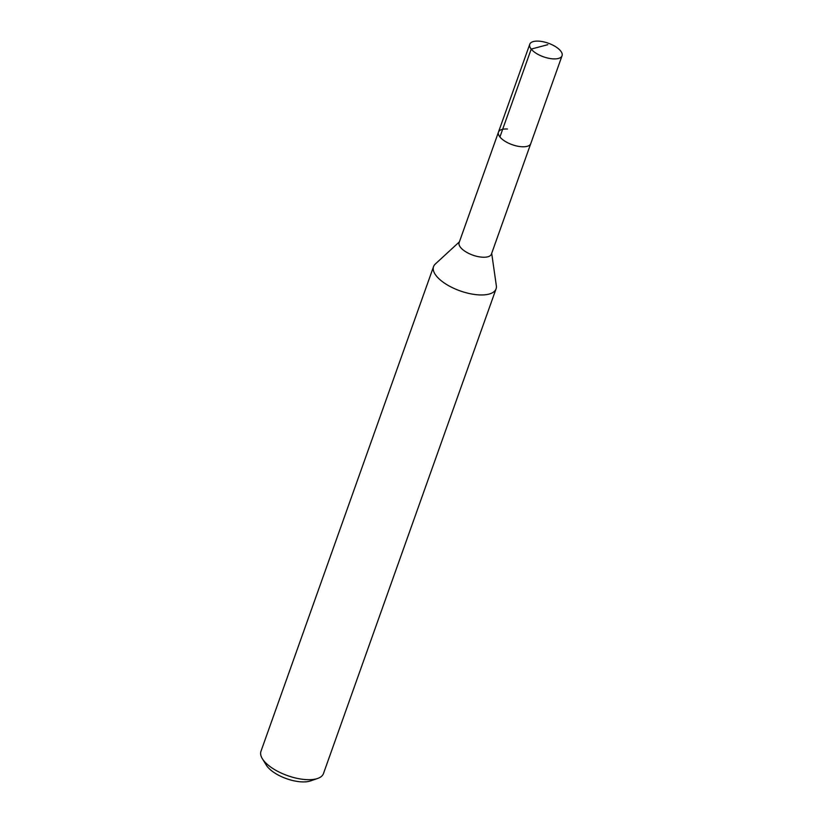 <?xml version="1.0" encoding="UTF-8"?>
<svg xmlns="http://www.w3.org/2000/svg" width="823" height="823" viewBox="0 0 823 823"><rect width="100%" height="100%" fill="white"/><g stroke="black" fill="none" stroke-linecap="round" stroke-linejoin="round"><path stroke-width="1.23" d="M538.777 41.15A17.139 7.212 -160.4 0 1 555.576 46.674A17.139 7.212 -160.4 0 1 562.047 55.758A17.139 7.212 -160.4 0 1 553.025 58.865A17.139 7.212 -160.4 0 1 536.226 53.341A17.139 7.212 -160.4 0 1 529.755 44.257A17.139 7.212 -160.4 0 1 538.777 41.15M521.731 146.741A17.139 7.212 19.6 0 0 530.753 143.634A17.139 7.212 -160.4 0 1 521.731 146.741A17.139 7.212 -160.4 0 1 504.941 141.217A17.139 7.212 -160.4 0 1 498.46 132.133A17.139 7.212 19.6 0 0 504.941 141.217A17.139 7.212 19.6 0 0 521.731 146.741M507.482 129.026A17.139 7.212 -160.4 0 0 498.46 132.133L459.131 242.6A17.139 7.212 19.6 0 0 465.602 251.684A17.139 7.212 19.6 0 0 482.401 257.208A17.139 7.212 19.6 0 0 491.424 254.101L562.047 55.758M491.691 253.35L496.341 285.746A33.177 13.97 -160.4 0 1 496.063 288.863A33.177 13.97 -160.4 0 1 478.605 294.871A33.177 13.97 -160.4 0 1 446.087 284.182A33.177 13.97 -160.4 0 1 433.556 266.601A33.177 13.97 -160.4 0 1 435.316 264.018L459.388 241.849M433.556 266.601L260.953 751.337A33.177 13.97 19.6 0 0 262.352 758.713A33.177 13.97 19.6 0 0 305.991 779.607A33.177 13.97 19.6 0 0 317.709 778.435A33.177 13.97 19.6 0 0 323.46 773.589L496.063 288.863M262.352 758.713L266.302 765.133A26.542 11.172 19.6 0 0 301.218 781.85A26.542 11.172 19.6 0 0 310.59 780.904L317.709 778.435M547.799 44.679L531.205 49.102L499.921 136.978M498.46 132.133L529.755 44.257"/></g></svg>
